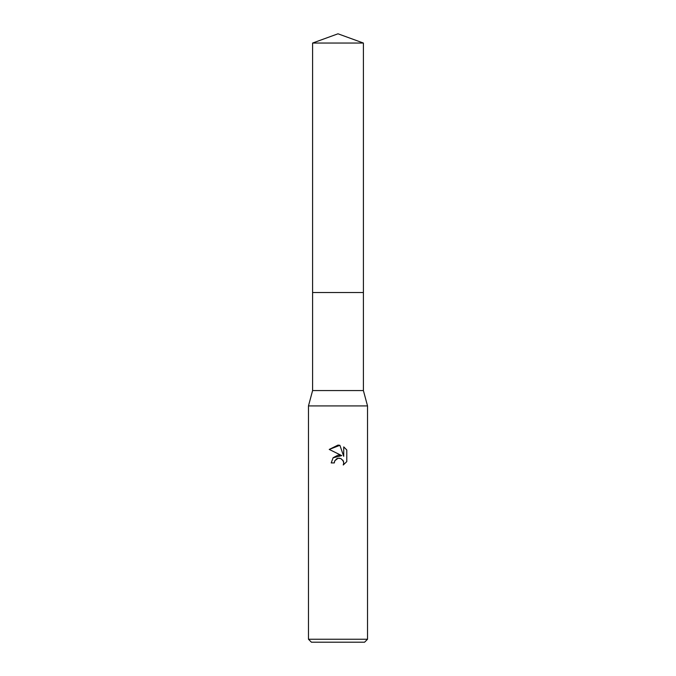 <?xml version="1.0" encoding="UTF-8"?>
<svg xmlns="http://www.w3.org/2000/svg" width="676" height="676" viewBox="0 0 676 676"><rect width="100%" height="100%" fill="white"/><g stroke="black" fill="none" stroke-linecap="round" stroke-linejoin="round"><path stroke-width="1.01" d="M363.401 292.522L363.401 390.567L312.599 390.567L312.599 292.522L363.401 292.522L312.591 292.514L312.599 43.044L338 33.8L363.401 43.044L363.409 292.514M312.599 390.567L308.467 405.93L367.533 405.93L367.533 639.242L308.467 639.242L311.416 642.2L364.584 642.2L367.533 639.242M338 458.277L334.806 460.778L334.307 462.916L331.206 462.916L333.133 457.737L338 455.151L341.76 455.607L329.229 449.43L338 445.104L339.901 445.307L343.729 456.334L343.729 446.887L346.78 449.962L346.78 461.615L343.247 464.995L343.746 462.883L343.383 461.083L340.839 458.531L338 458.277L339.707 458.218M334.307 462.916L334.628 461.184M342.842 460.111L343.746 462.883L343.247 464.995L346.78 461.615M341.76 455.607L333.099 457.779M334.806 460.778L336.724 458.767M337.223 458.522L337.882 458.311M346.78 449.962L343.729 446.887M339.901 445.307L329.229 449.43M312.599 43.044L363.401 43.044M363.401 390.567L367.533 405.93M308.467 405.93L308.467 639.242"/></g></svg>
